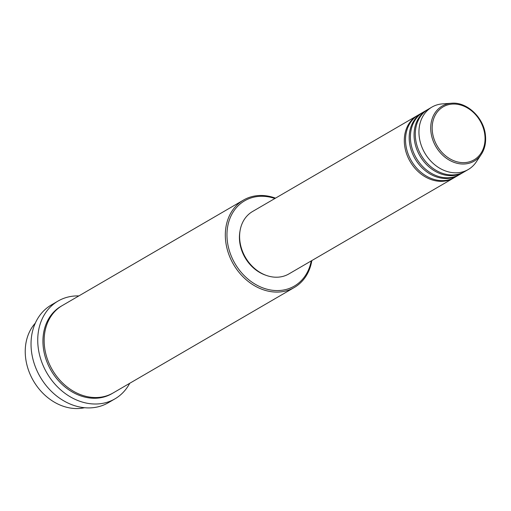 <?xml version="1.0" encoding="UTF-8"?>
<svg xmlns="http://www.w3.org/2000/svg" width="511" height="511" viewBox="0 0 511 511"><rect width="100%" height="100%" fill="white"/><g stroke="black" fill="none" stroke-linecap="round" stroke-linejoin="round"><path stroke-width="0.77" d="M454.202 177.681A36.115 29.255 -120.2 0 1 453.602 178.045A36.115 29.255 -120.2 0 1 404.527 144.696A36.115 29.255 -120.2 0 1 417.263 115.627A36.115 29.255 -120.2 0 1 417.883 115.282M459.082 174.845A36.115 29.255 -120.2 0 1 458.482 175.209L454.822 177.336A36.115 29.255 -120.2 0 1 405.747 143.987A36.115 29.255 -120.2 0 1 418.483 114.918L422.143 112.79A36.115 29.255 -120.2 0 1 422.763 112.439M458.482 175.209A36.115 29.255 -120.2 0 1 409.407 141.86A36.115 29.255 -120.2 0 1 422.143 112.79M463.962 172.003A36.115 29.255 -120.2 0 1 463.362 172.367L459.702 174.494A36.115 29.255 -120.2 0 1 410.627 141.151A36.115 29.255 -120.2 0 1 423.363 112.075L427.024 109.948A36.115 29.255 -120.2 0 1 427.643 109.603M463.362 172.367A36.115 29.255 -120.2 0 1 414.287 139.018A36.115 29.255 -120.2 0 1 427.024 109.948M468.242 169.524L464.582 171.658A36.115 29.255 -120.2 0 1 415.507 138.309A36.115 29.255 -120.2 0 1 428.244 109.239L431.904 107.106A36.115 29.255 -120.2 0 1 442.552 103.874L451.532 103.248A31.835 25.786 -120.2 0 0 430.914 131.723A31.835 25.786 -120.2 0 0 452.063 161.546A31.835 25.786 -120.2 0 0 481.285 154.367L476.309 161.859A36.115 29.255 -120.2 0 1 468.242 169.524A36.115 29.255 -120.2 0 1 419.167 136.175A36.115 29.255 -120.2 0 1 431.904 107.106M35.304 323.144A50.557 40.95 59.8 0 0 25.55 357.259A50.557 40.95 59.8 0 0 84.539 407.721M274.892 198.504A49.35 39.979 59.8 0 0 227.274 240.502A49.35 39.979 59.8 0 0 267.866 289.43A49.35 39.979 59.8 0 0 311.231 260.923M311.838 260.572A50.557 40.95 -120.2 0 1 294.336 287.469A50.557 40.95 -120.2 0 1 225.632 240.783A50.557 40.95 -120.2 0 1 243.466 200.088A50.557 40.95 -120.2 0 1 275.506 198.153M58.043 301.062L51.336 304.965A56.574 45.83 59.8 0 0 31.382 350.508A56.574 45.83 59.8 0 0 108.262 402.751L114.969 398.848A56.574 45.83 -120.2 0 1 38.089 346.605A56.574 45.83 -120.2 0 1 58.043 301.062A56.574 45.83 -120.2 0 1 78.854 295.914M294.336 287.469L113.161 392.933A50.557 40.95 -120.2 0 1 44.463 346.247A50.557 40.95 -120.2 0 1 62.291 305.552L243.466 200.088M453.602 178.045L288.9 273.922A36.115 29.255 -120.2 0 1 239.825 240.572A36.115 29.255 -120.2 0 1 252.562 211.503L417.263 115.627M265.867 275.25A34.908 28.277 -120.2 0 1 239.633 241.358A34.908 28.277 -120.2 0 1 240.036 230.883M129.717 383.301A56.574 45.83 -120.2 0 1 114.969 398.848M484.862 135.16A30.673 24.847 59.8 0 0 455.435 104.091A30.673 24.847 59.8 0 0 432.363 131.525A30.673 24.847 59.8 0 0 461.791 162.594A30.673 24.847 59.8 0 0 484.862 135.16M112.548 393.285A50.557 40.95 -120.2 0 1 43.243 346.956A50.557 40.95 -120.2 0 1 61.69 305.91M485.405 135.492A31.835 25.786 -120.2 0 1 481.285 154.367C484.792 148.95 486.178 142.62 485.45 135.383C484.006 117.849 467.016 101.644 451.532 103.248"/></g></svg>
